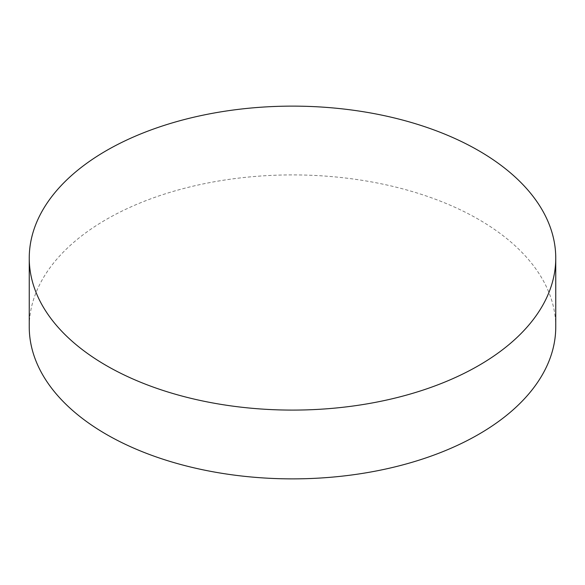 <?xml version="1.0" encoding="UTF-8"?>
<svg xmlns="http://www.w3.org/2000/svg" width="585" height="585" viewBox="0 0 585 585"><rect width="100%" height="100%" fill="white"/><g stroke="black" fill="none" stroke-linecap="round" stroke-linejoin="round"><path stroke-width="0.44" stroke-dasharray="2.92 2.19" d="M555.75 326.891A263.25 151.983 0 0 0 478.647 219.419A263.25 151.983 0 0 0 191.756 186.476A263.25 151.983 0 0 0 29.25 326.891"/><path stroke-width="0.88" d="M106.353 365.581A263.25 151.983 0 0 0 393.244 398.524A263.25 151.983 0 0 0 555.75 258.109A263.25 151.983 0 0 0 478.647 150.637A263.25 151.983 0 0 0 191.756 117.695A263.25 151.983 0 0 0 29.25 258.109A263.25 151.983 0 0 0 106.353 365.581M29.25 258.109L29.25 326.891A263.25 151.983 0 0 0 106.353 434.362A263.25 151.983 0 0 0 393.244 467.305A263.25 151.983 0 0 0 555.75 326.891L555.75 258.109"/></g></svg>
